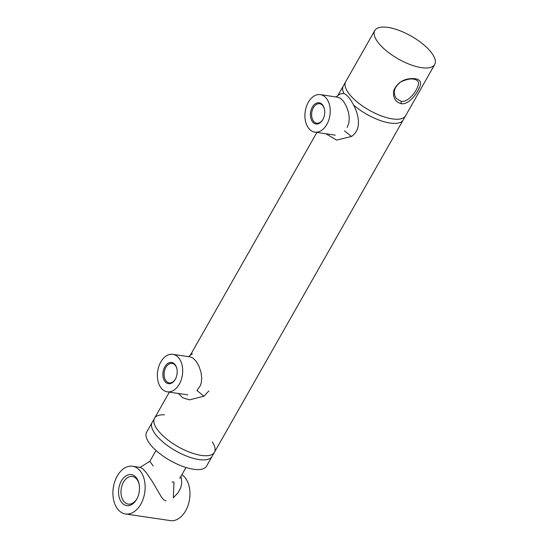 <?xml version="1.0" encoding="UTF-8"?>
<svg xmlns="http://www.w3.org/2000/svg" width="548" height="548" viewBox="0 0 548 548"><rect width="100%" height="100%" fill="white"/><g stroke="black" fill="none" stroke-linecap="round" stroke-linejoin="round"><path stroke-width="0.82" d="M208.877 390.95L203.979 396.183L189.54 399.855L182.833 397.855L178.381 393.471M190.32 356.933L192.971 358.043L196.157 361.317L199.027 366.359L201 372.215L201.739 377.86L201.219 383.031L200.328 385.71L196.951 390.539L203.979 396.183M185.971 467.499L179.826 478.315M156.022 450.483L149.851 461.341L153.159 465.951M172.065 481.987L173.976 482.055L173.326 497.769L178.073 492.727L180.785 487.782L181.751 482.569L180.991 476.267M140.466 467.43L143.021 468.999L146.248 472.588L151.858 480.774L161.578 497.317L163.763 499.858L166.01 500.927M335.972 96.948L339.918 94.03L343.884 93.461C347.007 94.77 350.254 98.654 353.624 105.12C358.132 113.58 362.591 128.835 351.515 136.479L336.609 140.103L325.916 133.767M337.828 97.222L340.5 98.339L343.692 101.606L346.562 106.661L348.528 112.511L349.275 118.156L348.747 123.327L347.137 127.451M392.457 118.895A34.449 13.118 -150.4 0 1 345.672 87.961A34.449 13.118 -150.4 0 1 345.678 81.755A34.449 13.118 -150.4 0 0 345.672 87.961L345.672 87.961A34.449 13.118 -150.4 0 0 392.457 118.895A34.449 13.118 -150.4 0 0 400.259 118.971A34.449 13.118 -150.4 0 1 392.457 118.895M337.828 95.578L343.322 85.906A34.449 13.118 29.6 0 0 343.884 93.461A34.449 13.118 29.6 0 1 343.322 85.906L374.784 30.517A34.449 13.118 -150.4 0 1 387.916 27.4A34.449 13.118 -150.4 0 1 422.076 43.415A34.449 13.118 -150.4 0 1 434.694 64.548A34.449 13.118 -150.4 0 1 398.259 58.937A34.449 13.118 -150.4 0 1 374.784 30.517M212.323 442.037A34.449 13.118 -150.4 0 1 214.426 452.285L403.225 119.937A34.449 13.118 29.6 0 1 353.631 105.12A34.449 13.118 29.6 0 0 403.225 119.937L405.582 115.779A34.449 13.118 -150.4 0 1 400.259 118.971L400.259 118.971A34.449 13.118 -150.4 0 0 405.582 115.779L434.694 64.548M214.426 452.285L212.062 456.436A34.449 13.118 29.6 0 1 187.724 456.518A34.449 13.118 29.6 0 1 156.502 435.633A34.449 13.118 29.6 0 1 152.159 422.405A34.449 13.118 29.6 0 0 175.634 450.826A34.449 13.118 29.6 0 0 212.062 456.436L206.562 466.129A34.449 13.118 29.6 0 1 182.217 466.211A34.449 13.118 29.6 0 1 150.995 445.325A34.449 13.118 29.6 0 1 146.659 432.105L154.522 418.254A34.449 13.118 29.6 0 0 177.997 446.675A34.449 13.118 29.6 0 0 214.426 452.285A34.449 13.118 -150.4 0 1 177.997 446.675A34.449 13.118 -150.4 0 1 154.522 418.254A34.449 13.118 -150.4 0 1 164.4 414.815M175.518 378.88A9.857 6.501 98.4 0 1 169.229 382.929A9.857 6.501 98.4 0 1 166.174 381.1A9.857 6.501 98.4 0 1 164.852 369.701A9.857 6.501 98.4 0 1 172.12 363.427A9.857 6.501 98.4 0 1 175.175 365.256A9.857 6.501 98.4 0 1 176.963 369.126M165.14 381.696A10.72 7.069 -81.6 0 0 175.415 379.079A10.72 7.069 -81.6 0 0 176.922 368.9A10.72 7.069 -81.6 0 0 166.291 364.749A10.72 7.069 -81.6 0 0 165.14 381.696M160.783 362.009A18.947 12.494 -81.6 0 0 157.927 380.805A18.947 12.494 -81.6 0 0 167.263 391.827A18.947 12.494 -81.6 0 0 182.395 374.914A18.947 12.494 -81.6 0 0 172.812 354.337A18.947 12.494 -81.6 0 0 160.783 362.009M401.109 103.661C408.212 105.011 416.028 95.153 419.22 88.064C422.09 82.077 420.165 78.912 413.452 78.576C404.171 78.378 397.629 82.296 393.813 90.338C392.738 97.565 395.17 102.003 401.109 103.661L401.054 101.27L396.423 98.606C392.464 92.845 393.95 87.269 400.876 81.885C408.657 78.316 414.22 78.001 417.562 80.94C421.974 84.488 409.431 103.325 401.054 101.27M136.671 499.269A15.673 10.337 -81.6 0 0 136.89 498.879A15.673 10.337 -81.6 0 0 139.096 484A15.673 10.337 -81.6 0 0 124.375 477.103A15.673 10.337 -81.6 0 0 120.608 500.872A15.673 10.337 -81.6 0 0 136.671 499.269M137.103 498.475A13.953 9.2 98.4 0 1 128.259 504.098A13.953 9.2 98.4 0 1 121.197 488.953A13.953 9.2 98.4 0 1 132.342 476.5A13.953 9.2 98.4 0 1 139.178 484.446M117.245 476.02A24.112 15.906 98.4 0 1 132.554 466.259A24.112 15.906 98.4 0 1 144.754 492.44A24.112 15.906 98.4 0 1 125.492 513.962A24.112 15.906 98.4 0 1 113.614 499.94A24.112 15.906 98.4 0 1 117.245 476.02M181.902 474.671A24.112 15.906 98.4 0 1 188.868 502.639A24.112 15.906 98.4 0 1 170.312 520.6L125.492 513.962M323.053 119.169A9.857 6.501 98.4 0 1 316.765 123.218A9.857 6.501 98.4 0 1 313.703 121.396A9.857 6.501 98.4 0 1 312.381 109.99A9.857 6.501 98.4 0 1 319.648 103.723A9.857 6.501 98.4 0 1 322.71 105.545A9.857 6.501 98.4 0 1 324.498 109.415M312.675 121.992A10.72 7.069 -81.6 0 0 322.95 119.368A10.72 7.069 -81.6 0 0 324.457 109.196A10.72 7.069 -81.6 0 0 313.826 105.045A10.72 7.069 -81.6 0 0 312.675 121.992M308.319 102.305A18.947 12.494 -81.6 0 0 305.462 121.094A18.947 12.494 -81.6 0 0 314.792 132.116A18.947 12.494 -81.6 0 0 329.93 115.203A18.947 12.494 -81.6 0 0 320.34 94.633A18.947 12.494 -81.6 0 0 308.319 102.305M344.487 130.828L351.515 136.479M172.812 354.337L190.389 356.94M188.444 356.652L192.382 353.741M140.507 467.437L132.554 466.259M139.85 467.54L149.94 461.245M320.34 94.633L337.917 97.236M154.522 418.254L169.359 392.135M190.293 355.282L316.895 132.431M187.752 394.855L167.263 391.827M335.287 135.151L314.792 132.116"/></g></svg>
